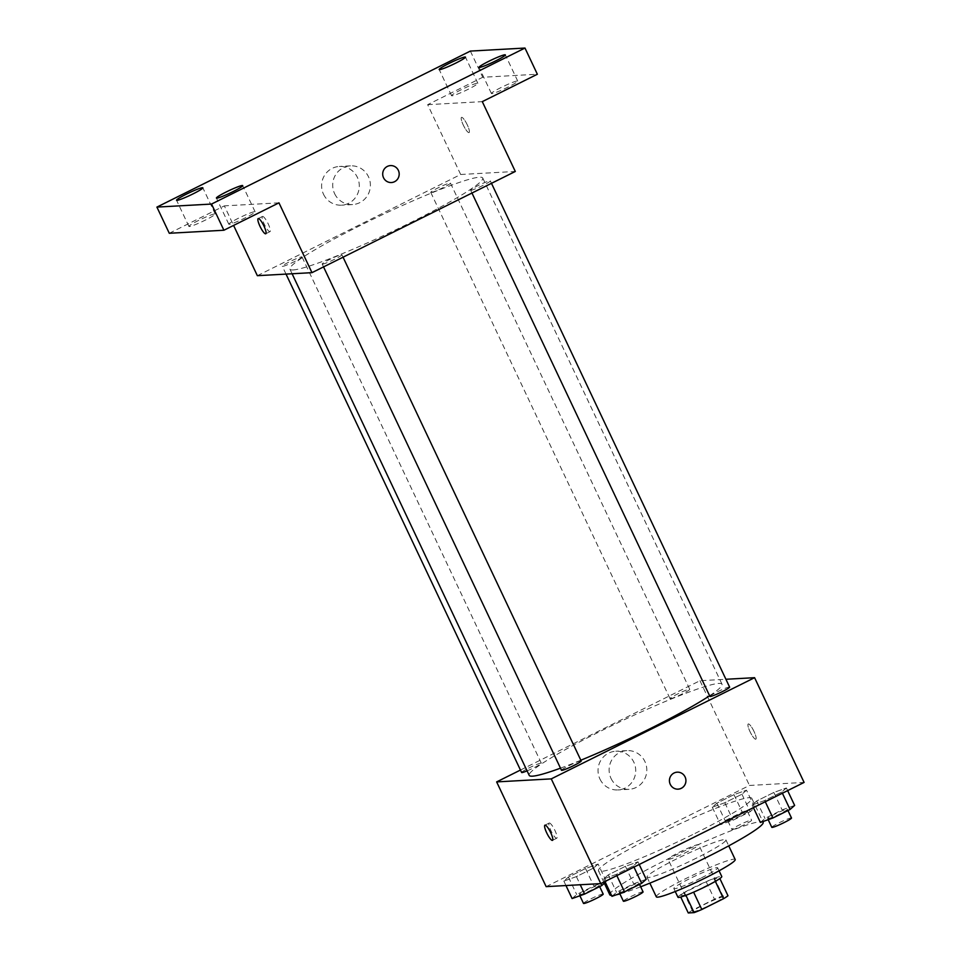 <?xml version="1.0" encoding="UTF-8"?>
<svg xmlns="http://www.w3.org/2000/svg" width="961" height="961" viewBox="0 0 961 961"><rect width="100%" height="100%" fill="white"/><g stroke="black" fill="none" stroke-linecap="round" stroke-linejoin="round"><path stroke-width="0.72" stroke-dasharray="4.8 3.6" d="M668.544 859.362A16.962 1.538 -25.3 0 0 685.71 852.575A16.962 1.538 -25.3 0 0 698.707 844.743A16.962 1.538 -25.3 0 0 682.718 850.593A16.962 1.538 -25.3 0 0 668.039 859.242A16.962 1.538 -25.3 0 0 668.544 859.362M693.301 911.737A16.962 1.538 -25.3 0 0 710.467 904.95A16.962 1.538 -25.3 0 0 723.465 897.106A16.962 1.538 -25.3 0 0 707.476 902.968A16.962 1.538 -25.3 0 0 692.797 911.605A16.962 1.538 -25.3 0 0 693.301 911.737M715.356 881.369L715.296 881.237A23.028 2.09 -25.3 0 0 719.741 878.306L713.903 878.63A23.028 2.09 -25.3 0 0 706.191 881.742L684.46 892.565L692.713 910.019L714.443 899.196A23.028 2.09 -25.3 0 1 722.155 896.084L727.994 895.76M692.713 910.019A23.028 2.09 -25.3 0 0 688.268 912.95M715.296 881.237L693.614 892.156M685.914 895.304L680.016 895.496L680.748 897.045M685.854 895.172A23.028 2.09 -25.3 0 0 693.566 892.06M684.46 892.565A23.028 2.09 -25.3 0 0 680.016 895.496M677.961 897.262A24.229 2.198 154.7 0 1 698.935 884.913A24.229 2.198 154.7 0 1 721.783 876.54M701.446 877.861A24.229 2.198 -25.3 0 0 717.663 867.819A24.229 2.198 -25.3 0 0 694.815 876.18A24.229 2.198 -25.3 0 0 673.841 888.529A24.229 2.198 -25.3 0 0 674.574 888.709A24.229 2.198 -25.3 0 0 701.446 877.861M706.191 881.742L714.443 899.196M713.903 878.63L722.155 896.084M656.315 896.817A43.617 3.964 154.7 0 1 694.058 874.594A43.617 3.964 154.7 0 1 735.189 859.53M696.713 857.969A43.617 3.964 154.7 0 1 647.029 877.177A43.617 3.964 154.7 0 1 684.773 854.954A43.617 3.964 154.7 0 1 725.903 839.89A43.617 3.964 154.7 0 1 696.713 857.969M640.663 886.787A84.796 7.7 154.7 0 1 619.929 893.91M616.193 894.835A84.796 7.7 154.7 0 1 611.556 895.436M609.803 894.775A84.796 7.7 154.7 0 1 683.175 851.578A84.796 7.7 154.7 0 1 763.142 822.292M695.031 833.427A84.796 7.7 -25.3 0 0 751.79 798.291A84.796 7.7 -25.3 0 0 671.835 827.577A84.796 7.7 -25.3 0 0 598.451 870.774A84.796 7.7 -25.3 0 0 601.009 871.423A84.796 7.7 -25.3 0 0 695.031 833.427M786.386 787.972L781.81 792.008L764.692 800.525L752.151 805.006L756.727 800.969L773.845 792.453L786.386 787.972L781.81 792.008L764.692 800.525L752.151 805.006L756.727 800.969L773.845 792.453L786.386 787.972L787.636 790.615M746.517 790.182L741.94 794.218L724.822 802.735L712.281 807.216L716.858 803.18L733.976 794.663L746.517 790.182L741.94 794.218L724.822 802.735L712.281 807.216L716.858 803.18L733.976 794.663L746.517 790.182L754.769 807.636L750.193 811.673L733.075 820.201L720.534 824.682L725.111 820.634L742.228 812.117L754.769 807.636M546.148 886.643L749.472 785.449L804.093 782.422M637.972 861.837L633.395 865.885L616.265 874.402L603.724 878.883L608.301 874.846L625.419 866.317L637.972 861.837L633.395 865.885L616.265 874.402L603.724 878.883L608.301 874.846L625.419 866.317L637.972 861.837L639.209 864.48M598.09 864.059L593.514 868.095L576.396 876.612L563.855 881.093L568.431 877.057L585.549 868.54L598.09 864.059L593.514 868.095L576.396 876.612L563.855 881.093L568.431 877.057L585.549 868.54L598.09 864.059L606.343 881.513L604.361 883.267M560.491 768.163A106.635 9.682 -25.3 0 0 580.84 760.223M709.602 695.752A106.635 9.682 -25.3 0 0 722.023 684.232A106.635 9.682 -25.3 0 0 621.479 721.05A106.635 9.682 -25.3 0 0 529.211 775.371M520.466 770.049L699.968 680.712L725.915 679.271M670.37 698.707A10.895 0.985 -25.3 0 0 681.385 694.347A10.895 0.985 -25.3 0 0 689.746 689.313A10.895 0.985 -25.3 0 0 679.463 693.073A10.895 0.985 -25.3 0 0 670.033 698.623A10.895 0.985 -25.3 0 0 670.37 698.707M729.615 687.103A10.895 0.985 -25.3 0 0 719.345 690.863A10.895 0.985 -25.3 0 0 709.915 696.413M581.189 760.968A10.895 0.985 -25.3 0 0 570.918 764.728A10.895 0.985 -25.3 0 0 561.488 770.29M521.619 772.5A10.895 0.985 154.7 0 1 529.967 767.467A10.895 0.985 154.7 0 1 540.983 763.094A10.895 0.985 154.7 0 1 541.319 763.178A10.895 0.985 154.7 0 1 527.084 770.866M699.968 680.712L749.472 785.449M599.928 779.023A19.388 18.848 86.8 0 0 635.689 769.545A19.388 18.848 86.8 0 0 615.797 751.226A19.388 18.848 86.8 0 0 599.928 779.023M755.634 739.201A8.481 1.838 -116.5 0 0 755.814 739.165A8.481 1.838 -116.5 0 0 753.676 730.744A8.481 1.838 -116.5 0 0 748.247 723.969A8.481 1.838 -116.5 0 0 750.205 732.03A8.481 1.838 -116.5 0 0 755.634 739.201A8.481 1.838 -116.5 0 0 755.802 739.165A8.481 1.838 -116.5 0 0 753.664 730.744A8.481 1.838 -116.5 0 0 748.247 723.981A8.481 1.838 -116.5 0 0 750.205 732.03A8.481 1.838 -116.5 0 0 755.634 739.201M549.368 823A8.481 1.838 63.5 0 1 554.797 830.172A8.481 1.838 63.5 0 1 556.755 838.232A8.481 1.838 63.5 0 1 551.326 831.457A8.481 1.838 63.5 0 1 549.199 823.048A8.481 1.838 63.5 0 1 549.368 823M611.016 778.41A19.388 18.848 86.8 0 0 646.777 768.932A19.388 18.848 86.8 0 0 626.884 750.613A19.388 18.848 86.8 0 0 611.016 778.41M678.154 789.113L678.154 789.113A8.481 8.241 -93.2 0 1 670.261 784.344A8.481 8.241 -93.2 0 1 677.205 772.176L677.205 772.176M293.141 269.957A106.635 9.682 -25.3 0 0 401.001 227.276A106.635 9.682 -25.3 0 0 482.734 178.001A106.635 9.682 -25.3 0 0 382.19 214.832A106.635 9.682 -25.3 0 0 289.922 269.152A106.635 9.682 -25.3 0 0 293.141 269.957M301.694 256.875A10.895 0.985 154.7 0 1 302.03 256.959A10.895 0.985 154.7 0 1 292.6 262.509A10.895 0.985 154.7 0 1 282.33 266.281A10.895 0.985 154.7 0 1 290.678 261.236A10.895 0.985 154.7 0 1 301.694 256.875M470.95 190.278A10.895 0.985 -25.3 0 0 481.978 185.917A10.895 0.985 -25.3 0 0 490.326 180.884A10.895 0.985 -25.3 0 0 480.056 184.644A10.895 0.985 -25.3 0 0 470.626 190.194A10.895 0.985 -25.3 0 0 470.95 190.278M322.524 264.143A10.895 0.985 -25.3 0 0 333.551 259.782A10.895 0.985 -25.3 0 0 341.9 254.749A10.895 0.985 -25.3 0 0 331.629 258.509A10.895 0.985 -25.3 0 0 322.199 264.059A10.895 0.985 -25.3 0 0 322.524 264.143M431.081 192.488A10.895 0.985 -25.3 0 0 442.096 188.128A10.895 0.985 -25.3 0 0 450.457 183.095A10.895 0.985 -25.3 0 0 440.174 186.854A10.895 0.985 -25.3 0 0 430.756 192.404A10.895 0.985 -25.3 0 0 431.081 192.488M257.356 275.687L460.679 174.494L515.3 171.466M169.28 233.271L224.345 205.87L233.595 225.427M470.361 51.077L482.734 77.264L537.355 74.237M460.679 174.494L427.669 104.665L482.734 77.264M323.509 194.254A19.388 18.848 86.8 0 0 359.27 184.776A19.388 18.848 86.8 0 0 339.377 166.457A19.388 18.848 86.8 0 0 323.509 194.254M427.669 104.665L482.29 101.638M468.908 132.618A8.481 1.838 -116.5 0 0 469.076 132.57A8.481 1.838 -116.5 0 0 466.938 124.161A8.481 1.838 -116.5 0 0 461.52 117.386A8.481 1.838 -116.5 0 0 463.478 125.447A8.481 1.838 -116.5 0 0 468.908 132.618A8.481 1.838 -116.5 0 0 469.064 132.57A8.481 1.838 -116.5 0 0 466.938 124.161A8.481 1.838 -116.5 0 0 461.508 117.386A8.481 1.838 -116.5 0 0 463.466 125.447A8.481 1.838 -116.5 0 0 468.896 132.618M278.966 202.843L224.345 205.87M262.629 216.405A8.481 1.838 63.5 0 1 268.059 223.577A8.481 1.838 63.5 0 1 270.029 231.637A8.481 1.838 63.5 0 1 264.599 224.862A8.481 1.838 63.5 0 1 262.461 216.453A8.481 1.838 63.5 0 1 262.629 216.405M334.596 193.629A19.388 18.848 86.8 0 0 370.357 184.164A19.388 18.848 86.8 0 0 350.465 165.845A19.388 18.848 86.8 0 0 334.596 193.629M391.415 182.53L391.415 182.53A8.481 8.241 -93.2 0 1 383.535 177.749A8.481 8.241 -93.2 0 1 390.478 165.592L390.478 165.592M501.161 87.487A14.535 1.321 -25.3 0 0 491.419 93.505A14.535 1.321 -25.3 0 0 505.138 88.484A14.535 1.321 -25.3 0 0 517.715 81.072A14.535 1.321 -25.3 0 0 501.161 87.487M461.28 89.697A14.535 1.321 -25.3 0 0 451.55 95.716A14.535 1.321 -25.3 0 0 465.256 90.694A14.535 1.321 -25.3 0 0 477.845 83.295A14.535 1.321 -25.3 0 0 461.28 89.697M238.532 218.195A14.535 1.321 -25.3 0 0 228.802 224.213A14.535 1.321 -25.3 0 0 242.508 219.192A14.535 1.321 -25.3 0 0 255.097 211.792A14.535 1.321 -25.3 0 0 238.532 218.195M198.663 220.405A14.535 1.321 -25.3 0 0 188.921 226.436A14.535 1.321 -25.3 0 0 202.639 221.414A14.535 1.321 -25.3 0 0 215.216 214.003A14.535 1.321 -25.3 0 0 198.663 220.405M572.107 898.547L576.684 894.511L593.802 885.994L606.343 881.513M579.699 894.775A10.895 0.985 -25.3 0 0 590.727 890.403A10.895 0.985 -25.3 0 0 599.075 885.369A10.895 0.985 -25.3 0 0 588.805 889.141A10.895 0.985 -25.3 0 0 579.375 894.691A10.895 0.985 -25.3 0 0 579.699 894.775M593.514 868.095L600.841 883.579M576.396 876.612L580.24 884.757M563.855 881.093L565.957 885.549M568.431 877.057L576.684 894.511M585.549 868.54L593.802 885.994M603.196 894.102A10.895 0.985 -25.3 0 0 592.925 897.862A10.895 0.985 -25.3 0 0 583.495 903.412M728.126 820.898A10.895 0.985 -25.3 0 0 739.153 816.538A10.895 0.985 -25.3 0 0 747.502 811.504A10.895 0.985 -25.3 0 0 737.231 815.264A10.895 0.985 -25.3 0 0 727.801 820.814A10.895 0.985 -25.3 0 0 728.126 820.898M741.94 794.218L750.193 811.673M724.822 802.735L733.075 820.201M712.281 807.216L720.534 824.682M716.858 803.18L725.111 820.634M733.976 794.663L742.228 812.117M732.258 829.619A10.895 0.985 -25.3 0 0 743.273 825.259A10.895 0.985 -25.3 0 0 751.622 820.226A10.895 0.985 -25.3 0 0 741.351 823.985A10.895 0.985 -25.3 0 0 731.922 829.535A10.895 0.985 -25.3 0 0 732.258 829.619M611.977 896.337L616.554 892.301L633.671 883.784L646.212 879.303M619.581 892.553A10.895 0.985 -25.3 0 0 630.596 888.192A10.895 0.985 -25.3 0 0 638.945 883.159A10.895 0.985 -25.3 0 0 628.674 886.919A10.895 0.985 -25.3 0 0 619.244 892.481A10.895 0.985 -25.3 0 0 619.581 892.553M633.395 865.885L633.96 867.098M616.265 874.402L616.842 875.615M603.724 878.883L604.974 881.525M608.301 874.846L616.554 892.301M625.419 866.317L633.671 883.784M643.077 891.892A10.895 0.985 -25.3 0 0 632.806 895.652A10.895 0.985 -25.3 0 0 623.377 901.202M760.403 822.46L764.98 818.424L782.098 809.907L794.639 805.426M768.007 818.688A10.895 0.985 -25.3 0 0 779.023 814.327A10.895 0.985 -25.3 0 0 787.371 809.294A10.895 0.985 -25.3 0 0 777.101 813.054A10.895 0.985 -25.3 0 0 767.671 818.604A10.895 0.985 -25.3 0 0 768.007 818.688M781.81 792.008L782.386 793.221M764.692 800.525L765.268 801.738M752.151 805.006L753.4 807.648M756.727 800.969L764.98 818.424M773.845 792.453L782.098 809.907M791.504 818.015A10.895 0.985 -25.3 0 0 781.233 821.775A10.895 0.985 -25.3 0 0 771.803 827.325M723.465 897.106L698.707 844.743M692.797 911.605L668.039 859.242M673.841 888.529L675.247 891.508M717.663 867.819L719.068 870.786M647.029 877.177L649.852 883.147M725.903 839.89L728.726 845.86M598.451 870.774L603.808 882.102M751.79 798.291L762.806 821.607M549.199 823.048L544.923 825.175M556.755 838.232L552.491 840.358M626.884 750.613L615.797 751.226M629.035 789.329L617.947 789.942M289.922 269.152L292.108 273.765M482.734 178.001L722.023 684.232M541.319 763.178L302.03 256.959M286.03 274.101L282.33 266.281M470.626 190.194L471.971 193.029M490.326 180.884L491.479 183.323M322.199 264.059L323.545 266.906M341.9 254.749L343.053 257.188M430.756 192.404L670.033 698.623M450.457 183.095L689.746 689.313M262.461 216.453L258.197 218.579M270.029 231.637L265.753 233.763M350.465 165.845L339.377 166.457M352.615 204.561L341.527 205.173M517.715 81.072L505.342 54.897M491.419 93.505L479.046 67.318M255.097 211.792L242.713 185.605M228.802 224.213L216.417 198.038M215.216 214.003L202.843 187.815M188.921 226.436L176.548 200.248M477.845 83.295L465.46 57.107M451.55 95.716L439.177 69.528M579.375 894.691L579.891 895.772M599.075 885.369L599.652 886.595M727.801 820.814L731.922 829.535M747.502 811.504L751.622 820.226M619.244 892.481L619.761 893.562M638.945 883.159L639.533 884.384M767.671 818.604L768.187 819.685M787.371 809.294L787.96 810.519"/><path stroke-width="1.44" d="M715.356 881.369L723.549 898.691A23.028 2.09 -25.3 0 0 727.994 895.76L719.861 878.546M723.549 898.691L701.818 909.514A23.028 2.09 -25.3 0 1 694.106 912.626L688.268 912.95L680.748 897.045M693.614 892.156L701.818 909.514M685.914 895.304L694.106 912.626M719.068 870.786L721.783 876.54A24.229 2.198 154.7 0 1 705.566 886.583A24.229 2.198 154.7 0 1 677.961 897.262L675.247 891.508M728.726 845.86L735.189 859.53A43.617 3.964 154.7 0 1 705.999 877.609A43.617 3.964 154.7 0 1 656.315 896.817L649.852 883.147M762.806 821.607L763.142 822.292A84.796 7.7 154.7 0 1 706.383 857.428A84.796 7.7 154.7 0 1 640.663 886.787M619.929 893.91A84.796 7.7 154.7 0 1 616.193 894.835M611.556 895.436A84.796 7.7 154.7 0 1 609.803 894.775L603.808 882.102M725.915 679.271L754.589 677.685L804.093 782.422L600.769 883.615L546.148 886.643L496.645 781.906L520.466 770.049M754.589 677.685L551.266 778.878L600.769 883.615M670.261 784.344A8.481 8.241 -93.2 0 1 677.205 772.176A8.481 8.241 -93.2 0 1 685.914 780.188A8.481 8.241 -93.2 0 1 670.261 784.344M292.108 273.765L529.211 775.371A106.635 9.682 -25.3 0 0 532.43 776.176A106.635 9.682 -25.3 0 0 560.491 768.163M580.84 760.223A106.635 9.682 -25.3 0 0 709.602 695.752M551.266 778.878L496.645 781.906M471.971 193.029L709.915 696.413A10.895 0.985 -25.3 0 0 710.239 696.497A10.895 0.985 -25.3 0 0 721.267 692.136A10.895 0.985 -25.3 0 0 729.615 687.103L491.479 183.323M323.545 266.906L561.488 770.29A10.895 0.985 -25.3 0 0 561.813 770.362A10.895 0.985 -25.3 0 0 572.84 766.001A10.895 0.985 -25.3 0 0 581.189 760.968L343.053 257.188M527.084 770.866A10.895 0.985 154.7 0 1 521.619 772.5L286.03 274.101M545.103 825.127A8.481 1.838 63.5 0 1 550.533 832.298A8.481 1.838 63.5 0 1 552.491 840.358A8.481 1.838 63.5 0 1 547.061 833.583A8.481 1.838 63.5 0 1 544.923 825.175A8.481 1.838 63.5 0 1 545.103 825.127M677.205 772.176A8.481 8.241 -93.2 0 1 685.914 780.188A8.481 8.241 -93.2 0 1 678.154 789.113M524.982 48.05L211.528 204.056L156.907 207.095L470.361 51.077L524.982 48.05L537.355 74.237L482.29 101.638L515.3 171.466L311.977 272.66L257.356 275.687L233.595 225.427M211.528 204.056L223.901 230.244L169.28 233.271L156.907 207.095M311.977 272.66L278.966 202.843L223.901 230.244M383.535 177.749A8.481 8.241 -93.2 0 1 390.478 165.592A8.481 8.241 -93.2 0 1 399.175 173.605A8.481 8.241 -93.2 0 1 383.535 177.749M258.365 218.531A8.481 1.838 63.5 0 1 263.794 225.703A8.481 1.838 63.5 0 1 265.753 233.763A8.481 1.838 63.5 0 1 260.323 226.988A8.481 1.838 63.5 0 1 258.197 218.579A8.481 1.838 63.5 0 1 258.365 218.531M390.478 165.592A8.481 8.241 -93.2 0 1 399.175 173.605A8.481 8.241 -93.2 0 1 391.415 182.53M455.73 63.126A14.535 1.321 154.7 0 1 439.177 69.528A14.535 1.321 154.7 0 1 448.907 63.51A14.535 1.321 154.7 0 1 465.46 57.107A14.535 1.321 154.7 0 1 455.73 63.126M193.113 193.846A14.535 1.321 154.7 0 1 176.548 200.248A14.535 1.321 154.7 0 1 186.278 194.218A14.535 1.321 154.7 0 1 202.843 187.815A14.535 1.321 154.7 0 1 193.113 193.846M232.982 191.635A14.535 1.321 154.7 0 1 216.417 198.038A14.535 1.321 154.7 0 1 226.159 192.008A14.535 1.321 154.7 0 1 242.713 185.605A14.535 1.321 154.7 0 1 232.982 191.635M495.612 60.915A14.535 1.321 154.7 0 1 479.046 67.318A14.535 1.321 154.7 0 1 488.777 61.3A14.535 1.321 154.7 0 1 505.342 54.897A14.535 1.321 154.7 0 1 495.612 60.915M604.361 883.267L601.766 885.549L584.648 894.066L572.107 898.547L565.957 885.549M600.841 883.579L601.766 885.549M580.24 884.757L584.648 894.066M579.891 895.772L583.495 903.412A10.895 0.985 -25.3 0 0 583.832 903.496A10.895 0.985 -25.3 0 0 594.847 899.136A10.895 0.985 -25.3 0 0 603.196 894.102L599.652 886.595M639.209 864.48L646.212 879.303L641.636 883.339L624.518 891.856L611.977 896.337L604.974 881.525M633.96 867.098L641.636 883.339M616.842 875.615L624.518 891.856M619.761 893.562L623.377 901.202A10.895 0.985 -25.3 0 0 623.701 901.286A10.895 0.985 -25.3 0 0 634.728 896.925A10.895 0.985 -25.3 0 0 643.077 891.892L639.533 884.384M787.636 790.615L794.639 805.426L790.062 809.462L772.944 817.979L760.403 822.46L753.4 807.648M782.386 793.221L790.062 809.462M765.268 801.738L772.944 817.979M768.187 819.685L771.803 827.325A10.895 0.985 -25.3 0 0 772.127 827.409A10.895 0.985 -25.3 0 0 783.143 823.048A10.895 0.985 -25.3 0 0 791.504 818.015L787.96 810.519"/></g></svg>
